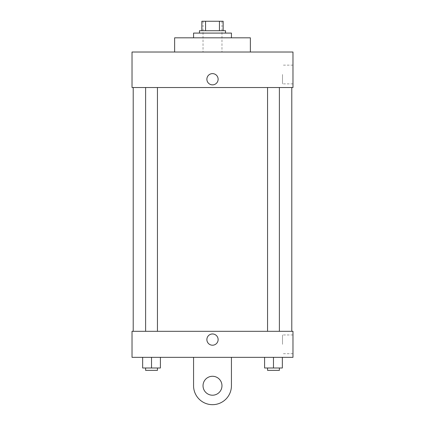 <?xml version="1.0" encoding="UTF-8"?>
<svg xmlns="http://www.w3.org/2000/svg" width="425" height="425" viewBox="0 0 425 425"><rect width="100%" height="100%" fill="white"/><g stroke="black" fill="none" stroke-linecap="round" stroke-linejoin="round"><path stroke-width="0.32" stroke-dasharray="2.12 1.59" d="M212.5 52.02L203.033 52.02L212.5 52.02M212.5 21.25L203.033 21.25L212.5 21.25M219.443 30.717L219.443 21.25L223.152 21.25L223.152 30.717L205.557 30.717L223.152 30.717M219.443 21.25L201.848 21.25M205.557 30.717L201.848 30.717L205.557 30.717L205.557 21.25M225.516 30.717L199.484 30.717M199.484 33.086L225.516 33.086L199.484 33.086M193.566 33.086L231.434 33.086M212.5 37.82L193.566 37.82L212.5 37.82M174.633 52.02L174.633 37.82L250.367 37.82L250.367 52.02L174.633 52.02L250.367 52.02M292.974 52.02L132.026 52.02L132.026 87.523L292.974 87.523L292.974 52.02M132.026 84.857L132.026 73.615L132.032 84.857M267.553 87.523L279.384 87.523L267.553 87.523L279.384 87.523L267.553 87.523L267.553 331.303L279.384 331.303L267.553 331.303M145.616 87.523L157.447 87.523L145.616 87.523L157.447 87.523L145.616 87.523L145.616 331.303L157.447 331.303L145.616 331.303M133.211 87.523L291.789 87.523L133.211 87.523M292.974 74.502L292.974 83.868L292.974 74.502M218.121 79.236A5.621 5.621 0 0 0 209.69 74.37A5.621 5.621 0 0 0 209.69 84.108A5.621 5.621 0 0 0 218.121 79.236A5.621 5.621 0 0 1 209.69 84.108A5.621 5.621 0 0 1 209.69 74.37A5.621 5.621 0 0 1 218.121 79.236M282.503 74.502L282.503 83.868L282.503 74.502M206.879 79.236A5.621 5.621 0 0 0 215.31 84.108A5.621 5.621 0 0 0 215.31 74.37A5.621 5.621 0 0 0 206.879 79.236M133.211 331.303L291.789 331.303L133.211 331.303M292.974 331.303L132.026 331.303L132.026 357.34L292.974 357.34L292.974 331.303L132.026 331.303M282.343 367.992L282.343 357.34L282.343 367.992L264.594 367.992L264.594 357.34L282.343 357.34L264.594 357.34L282.343 357.34L264.594 357.34L282.343 357.34L264.594 357.34L264.594 367.992L279.384 367.992L273.472 367.992L273.472 357.34L273.472 367.992L264.594 367.992L264.594 357.34M267.553 367.992L267.553 370.356L279.384 370.356L267.553 370.356L279.384 370.356L279.384 367.992L267.553 367.992L279.384 367.992M273.472 367.992L273.472 357.34M160.406 367.992L160.406 357.34L160.406 367.992L142.657 367.992L142.657 357.34L160.406 357.34L142.657 357.34L160.406 357.34L142.657 357.34L160.406 357.34L142.657 357.34L142.657 367.992L157.447 367.992L151.528 367.992L151.528 357.34L151.528 367.992L142.657 367.992L142.657 357.34M145.616 367.992L145.616 370.356L157.447 370.356L145.616 370.356L157.447 370.356L157.447 367.992L145.616 367.992L157.447 367.992M151.528 367.992L151.528 357.34M206.879 339.591A5.621 5.621 0 0 0 215.31 344.457A5.621 5.621 0 0 0 215.31 334.719A5.621 5.621 0 0 0 206.879 339.591M292.974 344.324L292.974 334.958L292.974 344.324M282.503 344.324L282.503 334.958L282.503 344.324M218.121 339.591A5.621 5.621 0 0 0 209.69 334.719A5.621 5.621 0 0 0 209.69 344.457A5.621 5.621 0 0 0 218.121 339.591A5.621 5.621 0 0 1 209.69 344.457A5.621 5.621 0 0 1 209.69 334.719A5.621 5.621 0 0 1 218.121 339.591M132.026 345.212L132.026 333.965L132.032 345.212M193.566 357.34L193.566 385.741L193.566 357.34L231.434 357.34L231.434 385.741A18.934 18.934 0 0 1 212.5 404.674A18.934 18.934 0 0 1 193.566 385.741A18.934 18.934 0 0 0 212.5 404.674A18.934 18.934 0 0 0 231.434 385.741A18.934 18.934 0 0 1 212.5 404.674A18.934 18.934 0 0 1 193.566 385.741L193.566 357.34L231.434 357.34M212.5 395.207A9.467 9.467 0 0 1 204.303 381.007A9.467 9.467 0 0 1 220.697 381.007A9.467 9.467 0 0 1 212.5 395.207A9.467 9.467 0 0 1 204.303 381.007A9.467 9.467 0 0 1 220.697 381.007A9.467 9.467 0 0 1 212.5 395.207A9.467 9.467 0 0 1 204.303 381.007A9.467 9.467 0 0 1 220.697 381.007A9.467 9.467 0 0 1 212.5 395.207M212.5 376.274A9.467 9.467 0 0 1 220.697 390.474A9.467 9.467 0 0 1 204.303 390.474A9.467 9.467 0 0 1 212.5 376.274A9.467 9.467 0 0 0 204.303 390.474A9.467 9.467 0 0 0 220.697 390.474A9.467 9.467 0 0 0 212.5 376.274M203.033 21.25L203.033 52.02M221.967 21.25L221.967 52.02M292.974 65.142L282.503 65.142M292.974 83.868L282.503 83.868M157.447 331.303L157.447 87.523M279.384 331.303L279.384 87.523M292.974 334.958L282.503 334.958M292.974 353.685L282.503 353.685"/><path stroke-width="0.64" d="M205.557 30.717L205.557 21.25L201.848 21.25L201.848 30.717L201.848 21.25M205.557 21.25L223.152 21.25L223.152 30.717M219.443 30.717L219.443 21.25M199.484 33.086L199.484 30.717L225.516 30.717L225.516 33.086M231.434 37.82L231.434 33.086L193.566 33.086L193.566 37.82M250.367 52.02L250.367 37.82L174.633 37.82L174.633 52.02M132.026 52.02L292.974 52.02L292.974 87.523L132.026 87.523L132.026 52.02M206.879 79.236A5.621 5.621 0 0 1 215.31 74.37A5.621 5.621 0 0 1 215.31 84.108A5.621 5.621 0 0 1 206.879 79.236M133.211 331.303L133.211 87.523M267.553 87.523L267.553 331.303M145.616 331.303L145.616 87.523M132.026 331.303L292.974 331.303L292.974 357.34L132.026 357.34L132.026 331.303L292.974 331.303M264.594 357.34L264.594 367.992L282.343 367.992L282.343 357.34L282.343 367.992M273.472 367.992L273.472 357.34M279.384 367.992L279.384 370.356L267.553 370.356L267.553 367.992M142.657 357.34L142.657 367.992L160.406 367.992L160.406 357.34L160.406 367.992M151.528 367.992L151.528 357.34M157.447 367.992L157.447 370.356L145.616 370.356L145.616 367.992M206.879 339.591A5.621 5.621 0 0 1 215.31 334.719A5.621 5.621 0 0 1 215.31 344.457A5.621 5.621 0 0 1 206.879 339.591M231.434 357.34L231.434 385.741A18.934 18.934 0 0 1 212.5 404.674A18.934 18.934 0 0 1 193.566 385.741L193.566 357.34M212.5 395.207A9.467 9.467 0 0 1 204.303 381.007A9.467 9.467 0 0 1 220.697 381.007A9.467 9.467 0 0 1 212.5 395.207M291.789 331.303L291.789 87.523M279.384 87.523L279.384 331.303M157.447 331.303L157.447 87.523"/></g></svg>
